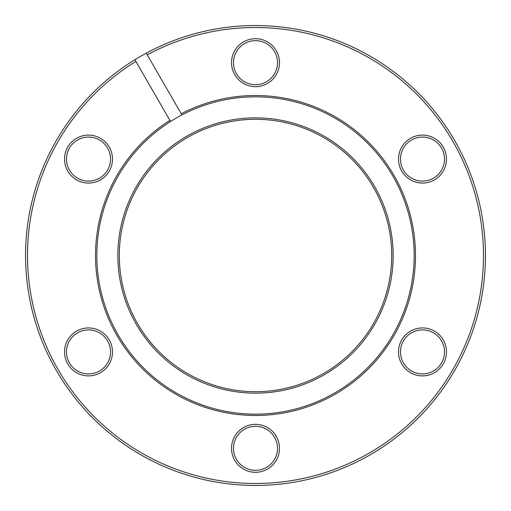 <?xml version="1.0" encoding="UTF-8"?>
<svg xmlns="http://www.w3.org/2000/svg" width="511" height="511" viewBox="0 0 511 511"><rect width="100%" height="100%" fill="white"/><g stroke="black" fill="none" stroke-linecap="round" stroke-linejoin="round"><path stroke-width="0.77" d="M255.5 117.856A137.644 137.644 0 0 0 117.856 255.5A137.644 137.644 0 0 0 255.5 393.144A137.644 137.644 0 0 0 393.144 255.5A137.644 137.644 0 0 0 255.5 117.856M255.5 119.293A136.207 136.207 0 0 0 119.293 255.5A136.207 136.207 0 0 0 255.5 391.707A136.207 136.207 0 0 0 391.707 255.5A136.207 136.207 0 0 0 255.5 119.293M181.922 114.924L181.264 113.787A159.981 159.981 0 0 1 415.481 255.5A159.981 159.981 0 0 1 101.855 300.072A159.981 159.981 0 0 1 169.888 120.353L170.546 121.497A158.666 158.666 0 0 0 255.5 414.166A158.666 158.666 0 0 0 414.166 255.5A158.666 158.666 0 0 0 170.546 121.497M88.505 375.898A23.979 23.979 0 0 1 64.527 351.913A23.979 23.979 0 0 1 88.505 327.934A23.979 23.979 0 0 1 112.484 351.913A23.979 23.979 0 0 1 88.505 375.898M88.505 329.908A22.011 22.011 0 0 0 66.494 351.913A22.011 22.011 0 0 0 88.505 373.924A22.011 22.011 0 0 0 110.517 351.913A22.011 22.011 0 0 0 88.505 329.908M88.505 183.066A23.979 23.979 0 0 1 64.527 159.087A23.979 23.979 0 0 1 88.505 135.102A23.979 23.979 0 0 1 112.484 159.087A23.979 23.979 0 0 1 88.505 183.066M88.505 137.076A22.011 22.011 0 0 0 66.494 159.087A22.011 22.011 0 0 0 88.505 181.092A22.011 22.011 0 0 0 110.517 159.087A22.011 22.011 0 0 0 88.505 137.076M255.5 86.653A23.979 23.979 0 0 1 231.521 62.668A23.979 23.979 0 0 1 255.5 38.689A23.979 23.979 0 0 1 279.479 62.668A23.979 23.979 0 0 1 255.5 86.653M255.5 40.663A22.011 22.011 0 0 0 233.489 62.668A22.011 22.011 0 0 0 255.5 84.679A22.011 22.011 0 0 0 277.511 62.668A22.011 22.011 0 0 0 255.5 40.663M422.495 183.066A23.979 23.979 0 0 1 398.516 159.087A23.979 23.979 0 0 1 422.495 135.102A23.979 23.979 0 0 1 446.473 159.087A23.979 23.979 0 0 1 422.495 183.066M422.495 137.076A22.011 22.011 0 0 0 400.483 159.087A22.011 22.011 0 0 0 422.495 181.092A22.011 22.011 0 0 0 444.506 159.087A22.011 22.011 0 0 0 422.495 137.076M422.495 375.898A23.979 23.979 0 0 1 398.516 351.913A23.979 23.979 0 0 1 422.495 327.934A23.979 23.979 0 0 1 446.473 351.913A23.979 23.979 0 0 1 422.495 375.898M422.495 329.908A22.011 22.011 0 0 0 400.483 351.913A22.011 22.011 0 0 0 422.495 373.924A22.011 22.011 0 0 0 444.506 351.913A22.011 22.011 0 0 0 422.495 329.908M255.5 472.311A23.979 23.979 0 0 1 231.521 448.332A23.979 23.979 0 0 1 255.5 424.347A23.979 23.979 0 0 1 279.479 448.332A23.979 23.979 0 0 1 255.5 472.311M255.5 426.321A22.011 22.011 0 0 0 233.489 448.332A22.011 22.011 0 0 0 255.5 470.337A22.011 22.011 0 0 0 277.511 448.332A22.011 22.011 0 0 0 255.5 426.321M135.869 61.429A227.976 227.976 0 0 0 255.5 483.476A227.976 227.976 0 0 0 483.476 255.5A227.976 227.976 0 0 0 147.245 54.862L146.261 53.157A229.95 229.95 0 0 1 485.45 255.5A229.95 229.95 0 0 1 34.256 318.181A229.95 229.95 0 0 1 134.885 59.723L169.888 120.353M146.261 53.157A229.95 229.95 0 0 0 134.885 59.723L135.421 60.656M181.264 113.787L147.245 54.862"/></g></svg>
